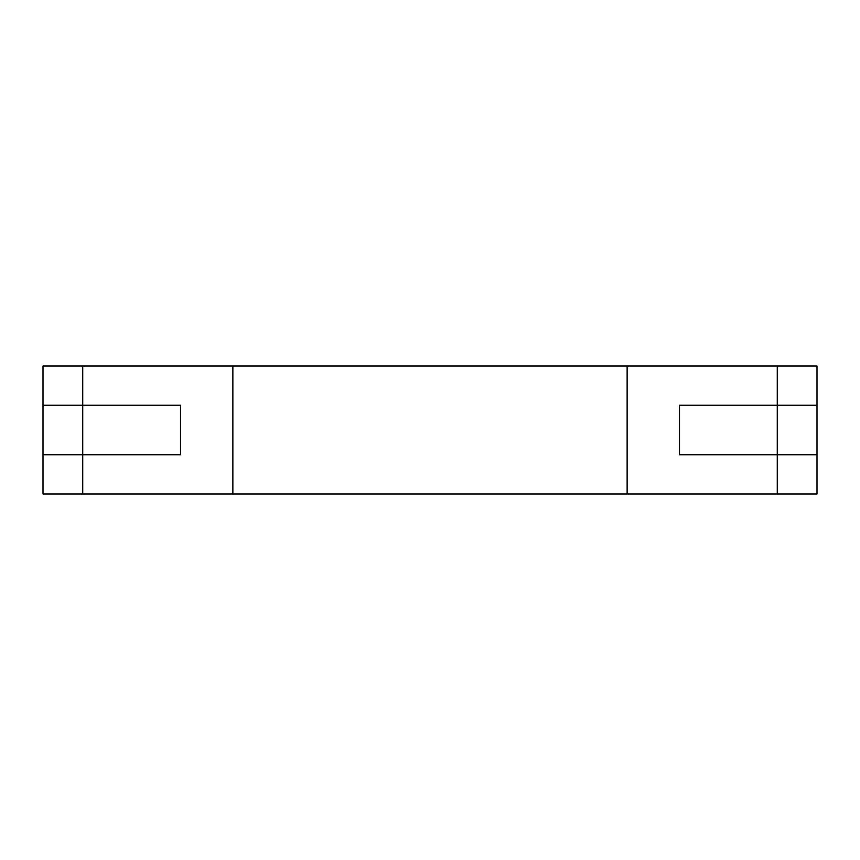 <?xml version="1.0" encoding="UTF-8"?>
<svg xmlns="http://www.w3.org/2000/svg" width="860" height="860" viewBox="0 0 860 860"><rect width="100%" height="100%" fill="white"/><g stroke="black" fill="none" stroke-linecap="round" stroke-linejoin="round"><path stroke-width="1.29" d="M817 405.232L817 366.016L43 366.016L43 493.984L817 493.984L817 454.768L679.4 454.768L679.4 405.232L817 405.232L817 454.768M180.6 405.264L43 405.264M180.6 454.736L43 454.736M180.535 405.264L180.535 454.736M82.721 366.016L82.721 405.232L180.6 405.232L180.6 454.768L43 454.768M82.721 405.232L43 405.232M679.4 405.264L817 405.264M679.4 454.736L817 454.736M679.464 405.264L679.464 454.736M82.721 405.264L82.721 454.736M82.721 454.768L82.721 493.984M232.867 366.016L232.867 493.984M777.279 366.016L777.279 405.232M627.133 366.016L627.133 493.984M777.279 454.768L777.279 493.984M777.279 405.264L777.279 454.736"/></g></svg>
